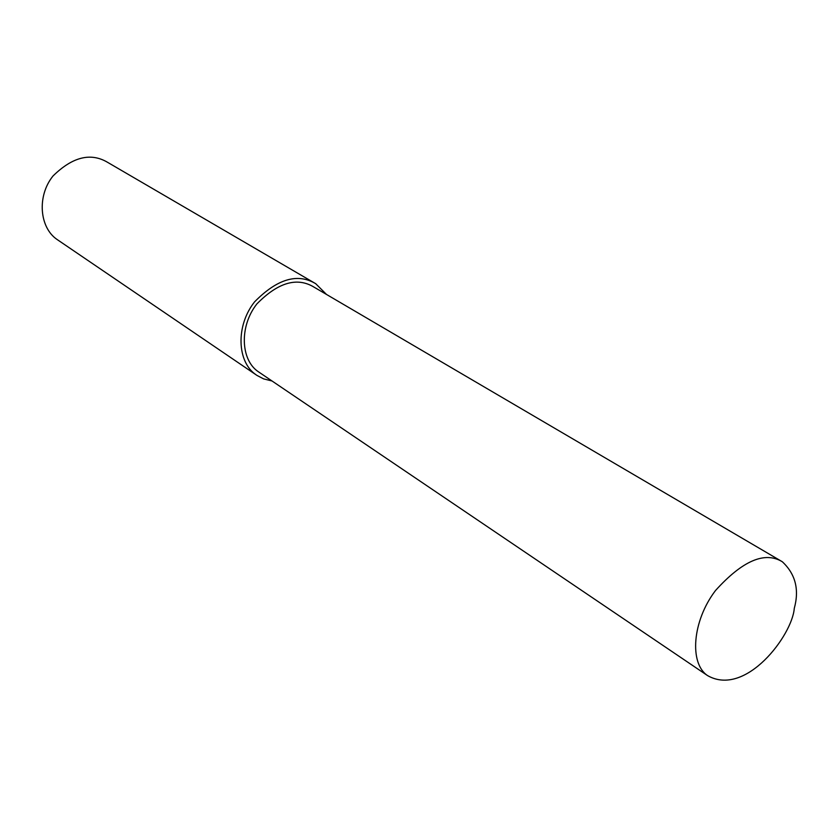 <?xml version="1.0" encoding="UTF-8"?>
<svg xmlns="http://www.w3.org/2000/svg" width="838" height="838" viewBox="0 0 838 838"><rect width="100%" height="100%" fill="white"/><g stroke="black" fill="none" stroke-linecap="round" stroke-linejoin="round"><path stroke-width="1.26" d="M326.516 294.463L315.727 283.705L107.714 162.404C90.787 152.296 72.55 156.821 53.014 175.98C36.757 196.092 39.501 227.622 57.068 239.479L256.973 375.424L263.624 378.891L271.994 380.965M315.727 283.705C297.563 272.821 277.179 278.876 254.563 301.869C235.53 325.825 237.081 362.006 255.925 374.691M782.336 561.764L313.862 287.036C296.966 276.865 277.986 282.479 256.92 303.88C239.197 326.171 240.642 359.879 258.24 371.663L707.534 675.575C745.799 697.509 792.339 635.015 794.267 608.43C799.452 589.606 795.482 574.051 782.336 561.764C764.801 551.079 742.52 560.664 715.516 590.507C692.167 621.115 689.213 663.403 707.534 675.575"/></g></svg>
